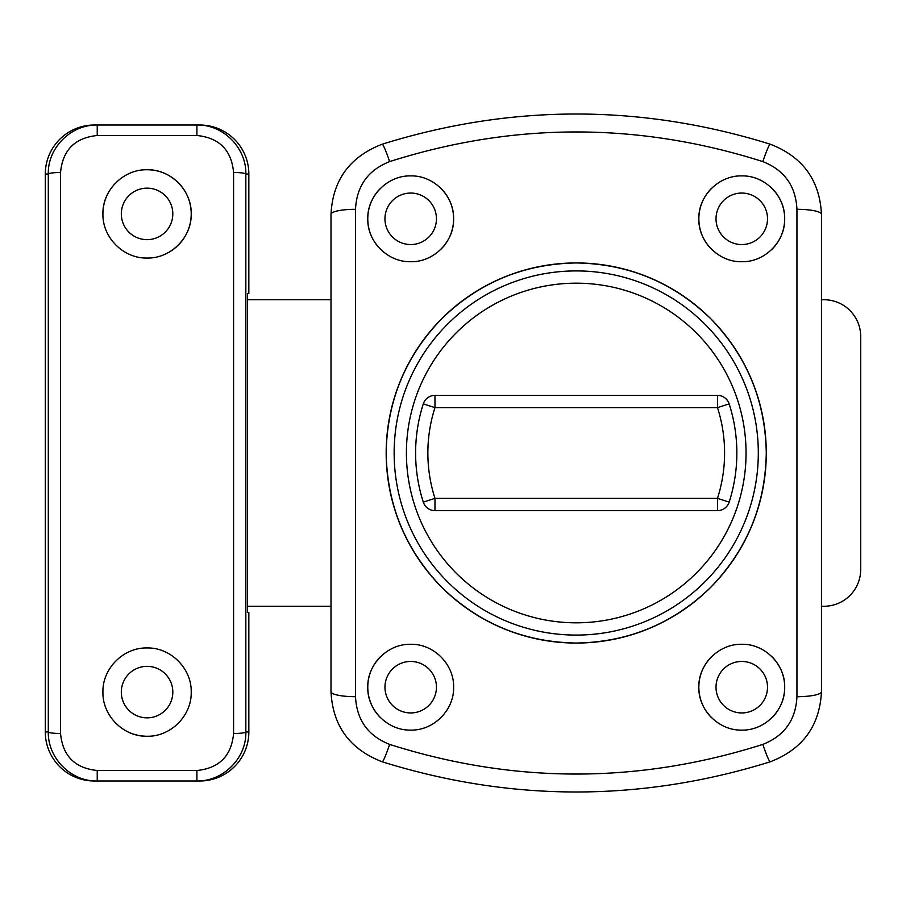 <?xml version="1.0" encoding="UTF-8"?>
<svg xmlns="http://www.w3.org/2000/svg" width="906" height="906" viewBox="0 0 906 906"><rect width="100%" height="100%" fill="white"/><g stroke="black" fill="none" stroke-linecap="round" stroke-linejoin="round"><path stroke-width="1.36" d="M410.701 712.943A25.753 25.753 0 0 1 388.402 674.324A25.753 25.753 0 0 1 433 674.324A25.753 25.753 0 0 1 410.701 712.943M380.486 717.677A42.91 42.91 0 0 1 380.441 656.759M410.701 244.552A25.753 25.753 0 0 1 388.402 205.922A25.753 25.753 0 0 1 433 205.922A25.753 25.753 0 0 1 410.701 244.552M380.441 249.241A42.91 42.91 0 0 1 380.486 188.323M440.905 188.323A42.91 42.91 0 0 1 440.95 249.241M741.765 712.943A25.753 25.753 0 0 1 719.466 674.324A25.753 25.753 0 0 1 764.064 674.324A25.753 25.753 0 0 1 741.765 712.943M711.55 717.677A42.91 42.91 0 0 1 711.516 656.759M772.014 656.759A42.91 42.91 0 0 1 771.969 717.677M741.765 244.552A25.753 25.753 0 0 1 719.466 205.922A25.753 25.753 0 0 1 764.064 205.922A25.753 25.753 0 0 1 741.765 244.552M711.516 249.241A42.91 42.91 0 0 1 711.55 188.323M771.969 188.323A42.91 42.91 0 0 1 772.014 249.241M410.701 730.111C387.44 730.632 367.179 709.828 367.779 687.201C367.134 664.596 387.519 643.713 410.701 644.279C433.872 643.713 454.257 664.596 453.612 687.201C454.223 709.828 433.963 730.632 410.701 730.111M410.701 261.721C387.519 262.287 367.134 241.404 367.779 218.799C367.179 196.172 387.44 175.368 410.701 175.889C433.963 175.368 454.223 196.172 453.612 218.799C454.257 241.404 433.872 262.287 410.701 261.721M741.765 730.111C718.503 730.632 698.243 709.828 698.843 687.201C698.198 664.596 718.583 643.713 741.765 644.279C764.936 643.713 785.321 664.596 784.675 687.201C785.287 709.828 765.026 730.632 741.765 730.111M741.765 261.721C718.583 262.287 698.198 241.404 698.843 218.799C698.243 196.172 718.503 175.368 741.765 175.889C765.026 175.368 785.287 196.172 784.675 218.799C785.321 241.404 764.936 262.287 741.765 261.721M389.637 744.404C368.04 735.865 356.67 719.964 355.514 696.703L355.514 209.297A24.519 4.994 180 0 0 330.996 214.292L330.996 691.708C332.717 725.876 349.784 749.239 382.173 761.787C511.55 802.048 640.916 802.048 770.281 761.787A24.519 1.869 -107.7 0 1 762.818 744.404C638.424 783.928 514.03 783.928 389.637 744.404A24.519 1.869 107.7 0 1 382.173 761.787M766.283 453A190.056 190.056 0 0 1 576.227 643.056A190.056 190.056 0 0 1 386.171 453A190.056 190.056 0 0 1 576.227 262.944A190.056 190.056 0 0 1 766.283 453C765.389 505.197 746.827 549.987 710.621 587.394C673.226 623.6 628.424 642.15 576.227 643.056C524.03 642.15 479.24 623.6 441.845 587.394C405.628 549.987 387.077 505.197 386.171 453C387.077 400.803 405.628 356.013 441.845 318.606C479.24 282.4 524.03 263.85 576.227 262.944C628.424 263.85 673.226 282.4 710.621 318.606C746.827 356.013 765.389 400.803 766.283 453M355.514 696.703A24.519 4.994 180 0 1 330.996 691.708M355.514 209.297C356.67 186.036 368.04 170.135 389.637 161.596A24.519 1.869 -107.7 0 0 382.173 144.213C349.784 156.761 332.729 180.124 330.996 214.292M389.637 161.596C514.03 122.072 638.424 122.072 762.818 161.596A24.519 1.869 -72.3 0 1 770.281 144.213C640.916 103.952 511.55 103.952 382.173 144.213M762.818 161.596C784.415 170.135 795.785 186.036 796.94 209.297A24.519 4.994 0 0 1 821.459 214.292C819.737 180.124 802.682 156.761 770.281 144.213M796.94 209.297L796.94 696.703A24.519 4.994 0 0 0 821.459 691.708L821.459 214.292M796.94 696.703C795.785 719.964 784.415 735.865 762.818 744.404M770.281 761.787C802.671 749.239 819.737 725.876 821.459 691.708M233.578 172.491L233.578 733.509C231.506 755.876 219.275 768.209 196.908 770.508L196.908 780.995L199.784 780.995A49.06 49.049 0 0 0 248.844 731.957L248.844 612.399L247.451 612.399L247.451 293.601L248.844 293.601L248.844 174.043A49.06 49.049 -0 0 0 199.784 125.005L97.236 125.005C70.928 124.53 47.576 147.893 48.301 174.043L48.301 731.957C47.724 757.982 70.781 781.606 97.236 780.995L196.908 780.995C223.216 781.47 246.568 758.107 245.843 731.957L245.843 174.043C246.421 148.018 223.363 124.394 196.908 125.005L196.908 135.492C219.275 137.791 231.506 150.113 233.578 172.491A12.265 1.563 0.2 0 1 245.843 174.043L248.844 174.043M233.578 733.509A12.265 1.563 -0.2 0 0 245.843 731.957L248.844 731.957M97.236 770.508C74.87 768.209 62.639 755.887 60.555 733.509A12.265 1.563 -179.8 0 1 48.301 731.957L45.3 731.957A49.06 49.049 180 0 0 94.36 780.995L97.236 780.995L97.236 770.508L196.908 770.508M60.555 733.509L60.555 172.491A12.265 1.563 179.8 0 0 48.301 174.043L45.3 174.043L45.3 731.957M60.555 172.491C62.639 150.124 74.87 137.791 97.236 135.492L196.908 135.492M97.236 135.492L97.236 125.005L94.36 125.005A49.06 49.049 180 0 0 45.3 174.043M147.066 258.04C123.42 258.64 102.31 237.372 102.933 213.895C102.321 190.419 123.397 169.173 147.066 169.75C170.747 169.173 191.823 190.419 191.211 213.895C191.834 237.372 170.724 258.64 147.066 258.04M147.066 736.25C123.397 736.827 102.321 715.581 102.933 692.105C102.31 668.628 123.42 647.36 147.066 647.96C170.724 647.36 191.834 668.628 191.211 692.105C191.823 715.581 170.747 736.827 147.066 736.25A44.145 44.145 0 0 1 130.192 732.886M147.066 717.846A25.753 25.753 0 0 1 121.325 692.105A25.753 25.753 0 0 1 147.066 666.352A25.753 25.753 0 0 1 172.82 692.105A25.753 25.753 0 0 1 147.066 717.846M147.066 239.648A25.753 25.753 0 0 1 121.325 213.895A25.753 25.753 0 0 1 147.066 188.154A25.753 25.753 0 0 1 172.82 213.895A25.753 25.753 0 0 1 147.066 239.648M102.933 213.895A44.145 44.145 0 0 1 106.296 196.987M147.066 169.75A44.145 44.145 0 0 1 163.952 254.688M821.459 299.727L823.916 299.727A36.784 36.784 0 0 1 860.7 336.511L860.7 569.489A36.784 36.784 0 0 1 823.916 606.273L821.459 606.273M247.451 606.273L330.996 606.273M330.996 299.727L247.451 299.727M434.971 407.632L434.971 395.367A12.265 12.265 0 0 0 423.295 403.883L434.971 407.632L717.484 407.632L729.16 403.883A12.265 12.265 0 0 0 717.484 395.367L717.484 407.632A148.369 148.369 0 0 1 717.484 498.368L717.484 510.633A12.265 12.265 0 0 0 729.16 502.117L717.484 498.368L434.971 498.368L423.295 502.117A12.265 12.265 0 0 0 434.971 510.633L434.971 498.368A148.369 148.369 0 0 1 434.971 407.632M423.295 403.883A12.265 12.265 0 0 1 434.971 395.367L717.484 395.367A12.265 12.265 0 0 1 729.16 403.883A160.622 160.622 0 0 1 729.16 502.117A12.265 12.265 0 0 1 717.484 510.633L434.971 510.633A12.265 12.265 0 0 1 423.295 502.117A160.622 160.622 0 0 1 423.295 403.883M576.227 635.083A182.083 182.083 0 0 0 733.917 361.958A182.083 182.083 0 0 0 418.538 361.958A182.083 182.083 0 0 0 576.227 635.083M576.227 622.818A169.818 169.818 0 0 1 406.409 453A169.818 169.818 0 0 1 576.227 283.182A169.818 169.818 0 0 1 746.057 453A169.818 169.818 0 0 1 576.227 622.818"/></g></svg>
